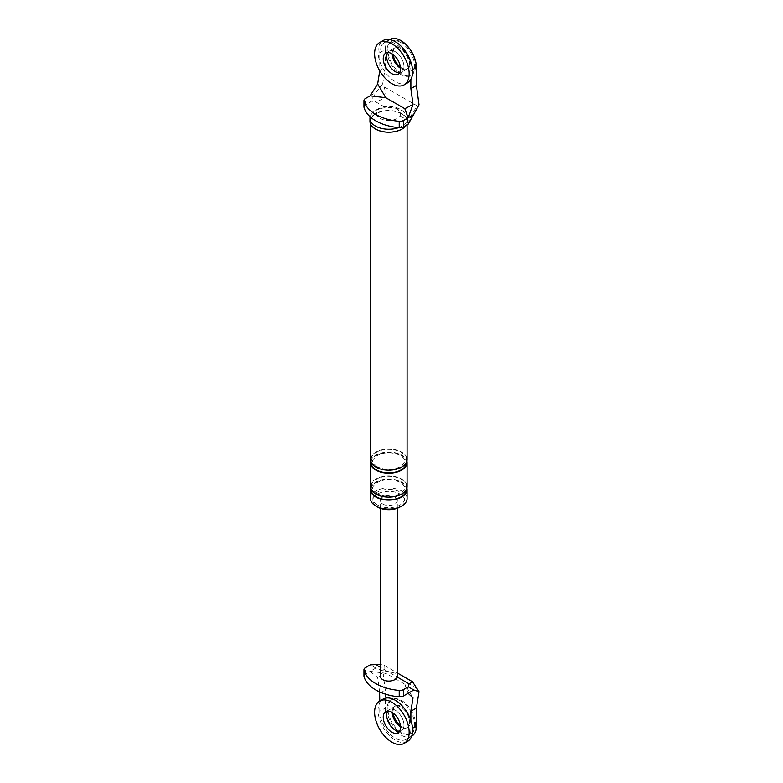 <?xml version="1.0" encoding="UTF-8"?>
<svg xmlns="http://www.w3.org/2000/svg" width="783" height="783" viewBox="0 0 783 783"><rect width="100%" height="100%" fill="white"/><g stroke="black" fill="none" stroke-linecap="round" stroke-linejoin="round"><path stroke-width="0.59" stroke-dasharray="3.92 2.94" d="M400.867 42.556A19.555 11.285 -120 0 0 391.089 41.587A19.555 11.285 -120 0 0 387.145 48.703A19.555 11.285 -120 0 0 394.828 69.393A19.555 11.285 -120 0 0 410.644 75.452A19.555 11.285 -120 0 0 414.599 68.327A19.555 11.285 -120 0 0 400.867 42.556M409.45 64.646A12.225 7.057 -120 0 0 400.867 48.536A12.225 7.057 -120 0 0 394.759 47.929A12.225 7.057 -120 0 0 392.293 52.383A12.225 7.057 -120 0 0 392.234 53.939A12.225 7.057 60 0 1 394.759 47.929A12.225 7.057 60 0 1 400.867 48.536A12.225 7.057 60 0 1 408.853 59.302A12.225 7.057 60 0 1 406.974 69.1A12.225 7.057 -120 0 0 409.45 64.646M400.514 68.278A12.225 7.057 -120 0 0 406.974 69.1A12.225 7.057 60 0 1 400.867 68.493A12.225 7.057 60 0 1 400.514 68.278M415.46 67.827A19.555 11.285 -120 0 0 401.728 42.057A19.555 11.285 -120 0 0 391.96 41.088A19.555 11.285 -120 0 0 388.006 48.203A19.555 11.285 -120 0 0 395.699 68.894A19.555 11.285 -120 0 0 411.506 74.953A19.555 11.285 -120 0 0 415.46 67.827M400.426 67.123A12.225 7.057 -120 0 0 407.845 68.601A12.225 7.057 -120 0 0 410.312 64.147A12.225 7.057 -120 0 0 401.728 48.037A12.225 7.057 -120 0 0 395.621 47.43A12.225 7.057 -120 0 0 393.154 51.884A12.225 7.057 -120 0 0 393.193 54.595M407.561 82.871A24.439 14.114 60 0 1 389.357 76.979A24.439 14.114 60 0 1 378.111 53.332A24.439 14.114 60 0 1 383.122 40.54M387.751 52.559A12.225 7.057 60 0 1 389.229 51.13A12.225 7.057 60 0 1 395.337 51.727A12.225 7.057 60 0 1 403.95 65.899A12.225 7.057 60 0 1 401.444 72.29A12.225 7.057 60 0 1 399.467 72.858A12.225 7.057 60 0 0 401.444 72.29A12.225 7.057 60 0 0 403.323 62.503A12.225 7.057 60 0 0 395.337 51.727A12.225 7.057 60 0 0 389.229 51.13A12.225 7.057 60 0 0 387.751 52.559M400.867 701.069A19.555 11.285 -120 0 0 391.089 700.1A19.555 11.285 -120 0 0 387.145 707.215A19.555 11.285 -120 0 0 394.828 727.906A19.555 11.285 -120 0 0 410.644 733.965A19.555 11.285 -120 0 0 414.599 726.839A19.555 11.285 -120 0 0 400.867 701.069M409.45 723.159A12.225 7.057 -120 0 0 400.867 707.059A12.225 7.057 -120 0 0 394.759 706.452A12.225 7.057 -120 0 0 392.293 710.895A12.225 7.057 -120 0 0 392.234 712.452A12.225 7.057 60 0 1 394.759 706.452A12.225 7.057 60 0 1 400.867 707.059A12.225 7.057 60 0 1 408.853 717.825A12.225 7.057 60 0 1 406.974 727.613A12.225 7.057 -120 0 0 409.45 723.159M400.514 726.8A12.225 7.057 -120 0 0 406.974 727.613A12.225 7.057 60 0 1 400.867 727.006A12.225 7.057 60 0 1 400.514 726.8M415.46 726.34A19.555 11.285 -120 0 0 401.728 700.57A19.555 11.285 -120 0 0 391.96 699.601A19.555 11.285 -120 0 0 388.006 706.716A19.555 11.285 -120 0 0 395.699 727.407A19.555 11.285 -120 0 0 411.506 733.465A19.555 11.285 -120 0 0 415.46 726.34M400.426 725.635A12.225 7.057 -120 0 0 407.845 727.113A12.225 7.057 -120 0 0 410.312 722.66A12.225 7.057 -120 0 0 401.728 706.56A12.225 7.057 -120 0 0 395.621 705.953A12.225 7.057 -120 0 0 393.154 710.396A12.225 7.057 -120 0 0 393.193 713.117M407.561 741.393A24.439 14.114 60 0 1 389.357 735.491A24.439 14.114 60 0 1 378.111 711.845A24.439 14.114 60 0 1 383.122 699.062M387.751 711.072A12.225 7.057 60 0 1 389.229 709.643A12.225 7.057 60 0 1 395.337 710.25A12.225 7.057 60 0 1 403.95 724.412A12.225 7.057 60 0 1 401.444 730.803A12.225 7.057 60 0 1 399.467 731.371A12.225 7.057 60 0 0 401.444 730.803A12.225 7.057 60 0 0 403.323 721.016A12.225 7.057 60 0 0 395.337 710.25A12.225 7.057 60 0 0 389.229 709.643A12.225 7.057 60 0 0 387.751 711.072M406.416 125.163A18.821 10.864 0 0 0 407.591 121.375A18.821 10.864 0 0 0 402.08 113.692A18.821 10.864 0 0 0 381.566 111.333A18.821 10.864 0 0 0 369.958 121.375M401.728 113.887A18.332 10.58 0 0 0 381.761 111.597A18.332 10.58 0 0 0 370.437 121.375A18.332 10.58 0 0 0 375.811 128.862A18.332 10.58 0 0 0 395.787 131.153A18.332 10.58 0 0 0 407.101 121.375A18.332 10.58 0 0 0 401.728 113.887M389.67 39.581L384.345 42.664A21.993 12.704 60 0 0 379.784 52.725L379.784 70.685L385.314 67.495L382.691 83.84L384.042 86.717C386.949 95.046 384.071 100.038 375.4 101.682L384.306 106.821A12.225 7.057 180 0 0 380.127 118.38A12.225 7.057 180 0 0 400.142 115.972C400.876 112.928 399.467 110.374 395.914 108.318C392.723 106.468 388.848 105.969 384.306 106.821M382.691 83.84L375.811 92.541L370.281 102.123L375.4 101.682M408.295 124.066L409.059 121.111C410.811 115.473 413.688 110.481 417.701 106.145L384.042 86.717M419.042 104.834L417.701 106.145M363.958 106.938A4.884 2.819 180 0 1 365.387 104.942L370.281 102.123M370.105 95.829L375.811 92.541M379.784 52.725L385.314 49.535L385.314 67.495M385.314 49.535A21.993 12.704 60 0 1 389.875 39.463M384.345 42.664A21.993 12.704 60 0 1 401.288 48.556A21.993 12.704 60 0 1 410.889 70.685L412.543 69.736M410.889 79.386L410.889 70.685M400.808 506.503A15.885 9.171 0 0 0 404.654 500.523A15.885 9.171 0 0 0 400.005 494.034A15.885 9.171 0 0 0 382.691 492.047A15.885 9.171 0 0 0 372.884 500.523A15.885 9.171 0 0 0 376.74 506.503M370.437 498.526A18.332 10.58 180 0 1 381.761 488.749A18.332 10.58 180 0 1 401.728 491.039A18.332 10.58 180 0 1 407.101 498.526M377.543 505.006A15.885 9.171 0 0 0 394.847 507.002A15.885 9.171 0 0 0 404.654 498.526A15.885 9.171 0 0 0 400.005 492.037A15.885 9.171 0 0 0 382.691 490.05A15.885 9.171 0 0 0 372.884 498.526A15.885 9.171 0 0 0 377.543 505.006M370.623 461.109A18.332 10.58 180 0 1 382.975 452.564A18.332 10.58 180 0 1 401.728 455.119A18.332 10.58 180 0 1 406.915 461.109M370.437 459.611A18.332 10.58 180 0 1 381.761 449.834A18.332 10.58 180 0 1 401.728 452.134A18.332 10.58 180 0 1 407.101 459.611M376.241 466.844A17.715 10.228 0 0 0 401.297 466.844A17.715 10.228 0 0 0 401.297 452.378A17.715 10.228 0 0 0 376.241 452.378A17.715 10.228 0 0 0 376.241 466.844M370.623 488.044A18.332 10.58 180 0 1 382.975 479.509A18.332 10.58 180 0 1 401.728 482.064A18.332 10.58 180 0 1 406.915 488.044M370.437 486.556A18.332 10.58 180 0 1 381.761 476.778A18.332 10.58 180 0 1 401.728 479.069A18.332 10.58 180 0 1 407.101 486.556M376.241 493.789A17.715 10.228 0 0 0 401.297 493.789A17.715 10.228 0 0 0 401.297 479.313A17.715 10.228 0 0 0 376.241 479.313A17.715 10.228 0 0 0 376.241 493.789M398.635 127.639A18.821 10.864 0 0 0 407.591 118.38A18.821 10.864 0 0 0 404.899 112.781A18.821 10.864 0 0 0 402.08 110.697A18.821 10.864 0 0 0 372.639 112.781A18.821 10.864 0 0 0 370.153 116.814M411.868 736.079A21.993 12.704 60 0 1 394.916 730.187A21.993 12.704 60 0 1 385.314 708.057L385.314 690.097L382.691 670.718L384.042 669.406L384.169 665.344L380.215 664.356M408.129 693.288L404.84 684.205L413.033 697.907M363.958 676.052A4.884 2.819 180 0 1 365.387 674.055L370.105 671.334L385.833 673.233L404.84 684.205M382.691 670.718L375.811 668.046L370.281 664.845M379.784 693.288L385.314 690.097M375.811 668.046L370.105 671.334L377.651 677.481L379.598 691.927M382.721 504.007A8.554 4.943 0 0 0 392.048 505.084A8.554 4.943 0 0 0 397.324 500.523A8.554 4.943 0 0 0 394.818 497.029A8.554 4.943 0 0 0 385.5 495.962A8.554 4.943 0 0 0 380.215 500.523A8.554 4.943 0 0 0 382.721 504.007M380.215 676.12A8.554 4.943 0 0 1 387.262 671.266L394.828 673.096L397.196 676.992M411.662 736.196L406.338 739.269A21.993 12.704 60 0 0 410.889 729.208L410.889 720.507M406.338 739.269A21.993 12.704 60 0 1 389.386 733.377A21.993 12.704 60 0 1 379.784 711.248L385.314 708.057M379.784 700.981L379.784 711.248M377.651 677.481L385.833 673.233M400.142 115.972L409.059 121.111M365.387 104.942L365.387 98.56M371.064 462.332A17.715 10.228 180 0 1 382.212 453.103A17.715 10.228 180 0 1 401.297 455.373A17.715 10.228 180 0 1 406.485 462.332M371.064 489.277A17.715 10.228 180 0 1 382.212 480.048A17.715 10.228 180 0 1 401.297 482.308A17.715 10.228 180 0 1 406.485 489.277M384.042 669.406L417.701 688.834M387.262 671.266L380.215 667.194M410.889 729.208L412.543 728.249M365.387 674.055L365.387 667.674M397.989 74.287L407.845 68.601M385.774 53.127L395.621 47.43M410.644 75.452L411.506 74.953M391.089 41.587L391.96 41.088M397.989 732.8L407.845 727.113M385.774 711.639L395.621 705.953M410.644 733.965L411.506 733.465M391.089 700.1L391.96 699.601M404.899 112.781A23.284 23.284 0 0 0 372.639 112.781M407.591 118.38L407.591 121.375M377.161 493.691C369.85 487.447 372.767 487.525 375.918 483.209C383.592 478.805 391.745 478.54 400.387 482.406C407.229 489.189 405.506 487.271 401.65 492.869C393.986 497.283 385.823 497.567 377.161 493.691M372.884 500.523L372.884 498.526M404.654 500.523L404.654 498.526M370.437 121.375L370.437 123.831M407.101 121.375L407.101 124.761M377.161 466.756C369.85 460.512 372.767 460.59 375.918 456.274C383.592 451.869 391.745 451.595 400.387 455.461C407.229 462.244 405.506 460.335 401.65 465.924C393.986 470.348 385.823 470.622 377.161 466.756M384.169 665.344L397.324 672.94M397.324 508.245L397.324 500.523M380.215 508.245L380.215 500.523"/><path stroke-width="1.17" d="M392.234 53.939A12.225 7.057 -120 0 0 400.514 68.278A12.225 7.057 60 0 1 392.234 53.939M393.193 54.595A12.225 7.057 -120 0 0 400.426 67.123M379.667 42.536L383.122 40.54A24.439 14.114 60 0 1 395.337 41.753A24.439 14.114 60 0 1 412.563 70.088A24.439 14.114 60 0 1 407.561 82.871L404.106 84.867A24.439 14.114 60 0 1 385.902 78.975A24.439 14.114 60 0 1 374.656 55.329A24.439 14.114 60 0 1 379.667 42.536A24.439 14.114 60 0 1 391.882 43.75A24.439 14.114 60 0 1 409.108 72.085A24.439 14.114 60 0 1 404.106 84.867M386.724 57.521A12.225 7.057 60 0 1 387.751 52.559A12.225 7.057 60 0 0 395.337 71.684A12.225 7.057 60 0 0 399.467 72.858A12.225 7.057 60 0 1 386.724 57.521M391.882 53.724A12.225 7.057 60 0 1 400.495 67.896A12.225 7.057 60 0 1 397.989 74.287A12.225 7.057 60 0 1 388.887 71.341A12.225 7.057 60 0 1 383.269 59.518A12.225 7.057 60 0 1 385.774 53.127A12.225 7.057 60 0 1 391.882 53.724M392.234 712.452A12.225 7.057 -120 0 0 400.514 726.8A12.225 7.057 60 0 1 392.234 712.452M393.193 713.117A12.225 7.057 -120 0 0 400.426 725.635M379.667 701.059L383.122 699.062A24.439 14.114 60 0 1 395.337 700.266A24.439 14.114 60 0 1 412.563 728.601A24.439 14.114 60 0 1 407.561 741.393L404.106 743.39A24.439 14.114 60 0 1 385.902 737.488A24.439 14.114 60 0 1 374.656 713.842A24.439 14.114 60 0 1 379.667 701.059A24.439 14.114 60 0 1 391.882 702.263A24.439 14.114 60 0 1 409.108 730.598A24.439 14.114 60 0 1 404.106 743.39M386.724 716.034A12.225 7.057 60 0 1 387.751 711.072A12.225 7.057 60 0 0 395.337 730.206A12.225 7.057 60 0 0 399.467 731.371A12.225 7.057 60 0 1 386.724 716.034M391.882 712.246A12.225 7.057 60 0 1 400.495 726.409A12.225 7.057 60 0 1 397.989 732.8A12.225 7.057 60 0 1 388.887 729.854A12.225 7.057 60 0 1 383.269 718.031A12.225 7.057 60 0 1 385.774 711.639A12.225 7.057 60 0 1 391.882 712.246M370.153 116.814A18.821 10.864 0 0 0 369.958 118.38L369.958 121.375A18.821 10.864 0 0 0 375.468 129.058A18.821 10.864 0 0 0 406.416 125.163M413.825 114.494L408.129 117.783L413.033 104.452L410.889 88.645L416.419 85.455L419.042 104.834L408.295 124.066L403.411 126.895A4.884 2.819 180 0 1 399.232 127.688L399.232 121.306A4.884 2.819 0 0 0 403.411 120.504L408.129 117.783L404.84 108.7L385.833 97.728L377.651 84.026L370.105 95.829L385.833 97.728M370.105 95.829L365.387 98.56A4.884 2.819 0 0 0 363.958 100.557A4.884 2.819 0 0 0 364.007 100.968A41.851 24.165 0 0 0 399.232 121.306M364.007 100.968L364.007 107.359A41.851 24.165 0 0 0 399.232 127.688M364.007 107.359A4.884 2.819 180 0 1 363.958 106.938L363.958 100.557M379.745 70.91L377.651 84.026M389.67 39.581L389.875 39.463A21.993 12.704 60 0 1 406.817 45.365A21.993 12.704 60 0 1 416.419 67.495L416.419 85.455M410.889 88.645L410.889 79.386M413.033 104.452L404.84 108.7M376.74 506.503A15.885 9.171 0 0 0 377.543 507.002A15.885 9.171 0 0 0 400.808 506.503M406.915 488.044A18.332 10.58 180 0 1 407.101 489.541L407.101 498.526A18.332 10.58 180 0 1 395.787 508.304A18.332 10.58 180 0 1 375.811 506.004A18.332 10.58 180 0 1 370.437 498.526L370.437 489.541A18.332 10.58 180 0 1 370.623 488.044M406.915 461.109A18.332 10.58 180 0 1 407.101 462.606A18.332 10.58 180 0 1 395.787 472.384A18.332 10.58 180 0 1 375.811 470.084A18.332 10.58 180 0 1 370.437 462.606A18.332 10.58 180 0 1 370.623 461.109M407.101 124.761L407.101 459.611A18.332 10.58 180 0 1 395.787 469.389A18.332 10.58 180 0 1 375.811 467.099A18.332 10.58 180 0 1 370.437 459.611L370.437 123.831M407.101 489.541A18.332 10.58 180 0 1 395.787 499.319A18.332 10.58 180 0 1 375.811 497.029A18.332 10.58 180 0 1 370.437 489.541M407.101 462.606L407.101 486.556A18.332 10.58 180 0 1 395.787 496.324A18.332 10.58 180 0 1 375.811 494.034A18.332 10.58 180 0 1 370.437 486.556L370.437 462.606M369.958 118.38A18.821 10.864 0 0 0 375.468 126.063A18.821 10.864 0 0 0 398.635 127.639M412.543 728.249L416.419 726.007L416.419 708.047L419.042 691.702L412.504 681.709L409.059 683.843L397.196 676.992L397.324 508.245M416.419 726.007A21.993 12.704 60 0 1 411.868 736.079L411.662 736.196M364.007 676.473A4.884 2.819 180 0 1 363.958 676.052L363.958 669.671A4.884 2.819 0 0 0 364.007 670.082L364.007 676.473A41.851 24.165 180 0 0 399.232 696.801L399.232 690.42A41.851 24.165 180 0 1 364.007 670.082M399.232 690.42A4.884 2.819 0 0 0 403.411 689.627L403.411 696.009A4.884 2.819 180 0 1 399.232 696.801M403.411 696.009L413.825 689.989L408.295 686.799L409.059 683.843M379.598 691.927L379.784 700.981M380.215 664.356L370.281 664.845L365.387 667.674A4.884 2.819 0 0 0 363.958 669.671M419.042 691.702L413.825 689.989M380.215 508.245L380.215 676.12A8.554 4.943 0 0 0 382.721 679.615A8.554 4.943 0 0 0 391.334 680.838A8.554 4.943 0 0 0 397.196 676.992M403.411 689.627L408.295 686.799M408.129 693.288L413.033 697.907L410.889 711.248L416.419 708.047M410.889 720.507L410.889 711.248M412.543 69.736L416.419 67.495M403.411 120.504L403.411 126.895M406.485 462.332A17.715 10.228 180 0 1 395.767 472.002A17.715 10.228 180 0 1 376.241 469.839A17.715 10.228 180 0 1 371.064 462.332M406.485 489.277A17.715 10.228 180 0 1 395.767 498.947A17.715 10.228 180 0 1 376.241 496.774A17.715 10.228 180 0 1 371.064 489.277M380.215 667.194L375.4 664.415M397.324 672.94L412.504 681.709"/></g></svg>
